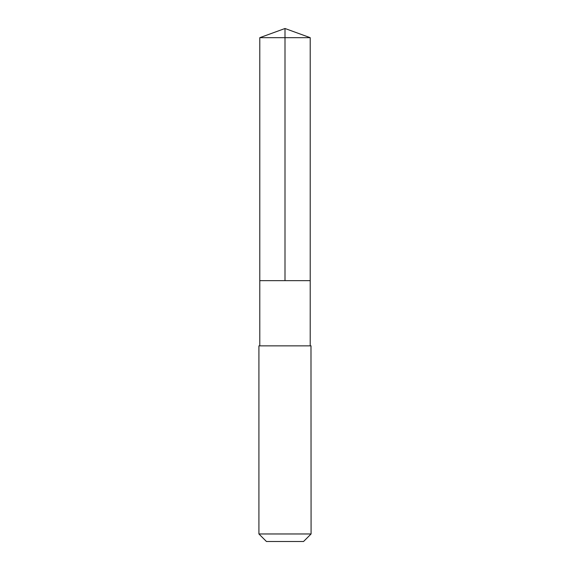 <?xml version="1.0" encoding="UTF-8"?>
<svg xmlns="http://www.w3.org/2000/svg" width="570" height="570" viewBox="0 0 570 570"><rect width="100%" height="100%" fill="white"/><g stroke="black" fill="none" stroke-linecap="round" stroke-linejoin="round"><path stroke-width="0.85" d="M259.785 280.654L310.215 280.654L310.215 37.677L259.785 37.677L259.785 280.654L310.215 280.654L310.208 345.862L259.792 345.862L259.785 280.654M310.985 345.862L258.915 345.862L258.915 533.969L311.085 533.969L310.985 345.862M311.085 533.969L303.554 541.5L266.447 541.5L258.915 533.969M259.785 37.677L285 28.5L285 280.654M285 28.5L310.215 37.677M259.792 345.862L258.915 345.862M310.208 345.862L311.085 345.862"/></g></svg>
